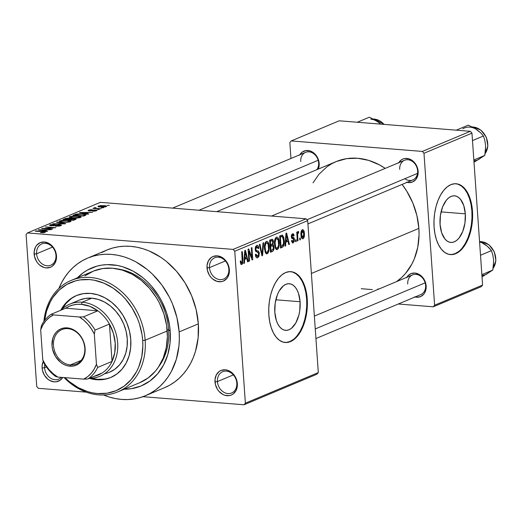 <?xml version="1.0" encoding="UTF-8"?>
<svg xmlns="http://www.w3.org/2000/svg" width="522" height="522" viewBox="0 0 522 522"><rect width="100%" height="100%" fill="white"/><g stroke="black" fill="none" stroke-linecap="round" stroke-linejoin="round"><path stroke-width="0.78" d="M236.812 383.122A11.549 9.363 -112.8 0 0 226.339 371.122A11.549 9.363 -112.8 0 0 217.439 381.569L214.986 381.856A13.324 10.799 67.2 0 1 225.263 369.798A13.324 10.799 67.2 0 1 237.347 383.644L236.812 383.122A11.549 9.363 67.2 0 1 231.592 392.994A11.549 9.363 67.2 0 1 217.439 381.569A11.549 9.363 67.2 0 1 222.659 371.697A11.549 9.363 67.2 0 1 236.812 383.122L237.347 383.644L236.146 378.62L233.432 374.222L231.624 372.48L227.462 370.222L225.263 369.798L221.054 370.444L219.201 371.488L216.369 374.809L215.025 379.344L215.377 384.394L217.374 389.197L218.901 391.272L222.724 394.371L224.871 395.271L229.236 395.624L231.279 395.056L233.132 394.012L235.964 390.684L237.308 386.149L237.347 383.644A13.324 10.799 67.2 0 1 227.07 395.696A13.324 10.799 67.2 0 1 214.986 381.856L217.439 381.569L233.36 374.894L217.439 381.569A11.549 9.363 -112.8 0 0 227.912 393.568A11.549 9.363 -112.8 0 0 236.812 383.122M43.483 360.97L42.138 365.504L42.106 368.01L44.553 367.729A11.549 9.363 -112.8 0 0 51.026 378.443A11.549 9.363 -112.8 0 0 61.315 377.354A11.549 9.363 67.2 0 1 58.705 379.155A11.549 9.363 67.2 0 1 44.553 367.729L46.406 366.953L44.553 367.729A11.549 9.363 67.2 0 1 44.755 364.441A11.549 9.363 -112.8 0 0 44.553 367.729L42.106 368.01A13.324 10.799 67.2 0 1 43.293 361.341M55.958 255.336A11.549 9.363 -112.8 0 0 45.486 243.337A11.549 9.363 -112.8 0 0 36.586 253.783L34.132 254.064A13.324 10.799 67.2 0 1 44.409 242.012A13.324 10.799 67.2 0 1 56.493 255.858L55.958 255.336A11.549 9.363 67.2 0 1 50.738 265.209A11.549 9.363 67.2 0 1 36.586 253.783A11.549 9.363 67.2 0 1 41.806 243.904A11.549 9.363 67.2 0 1 55.958 255.336L56.493 255.858L55.293 250.834L52.578 246.436L50.771 244.694L48.755 243.337L44.409 242.012L40.201 242.658L36.768 245.17L35.516 247.023L34.171 251.558L34.524 256.609L36.52 261.411L38.047 263.486L39.855 265.228L44.018 267.486L46.217 267.91L50.425 267.264L52.278 266.227L55.11 262.899L56.454 258.364L56.493 255.858A13.324 10.799 67.2 0 1 46.217 267.91A13.324 10.799 67.2 0 1 34.132 254.064L36.586 253.783L52.507 247.102L36.586 253.783A11.549 9.363 -112.8 0 0 47.058 265.783A11.549 9.363 -112.8 0 0 55.958 255.336M228.845 269.176A11.549 9.363 -112.8 0 0 218.372 257.176A11.549 9.363 -112.8 0 0 209.472 267.623L207.019 267.91A13.324 10.799 67.2 0 1 217.296 255.852A13.324 10.799 67.2 0 1 229.373 269.698L228.845 269.176A11.549 9.363 67.2 0 1 223.625 279.048A11.549 9.363 67.2 0 1 209.472 267.623A11.549 9.363 67.2 0 1 214.692 257.751A11.549 9.363 67.2 0 1 228.845 269.176L229.373 269.698L228.179 264.674L226.992 262.351L223.657 258.534L221.641 257.183L217.296 255.852L213.087 256.498L211.234 257.542L208.402 260.863L207.058 265.398L207.41 270.448L209.407 275.251L210.934 277.326L212.741 279.074L216.904 281.325L221.269 281.678L223.312 281.11L226.744 278.591L227.997 276.738L229.341 272.203L229.373 269.698A13.324 10.799 67.2 0 1 219.103 281.75A13.324 10.799 67.2 0 1 207.019 267.91L209.472 267.623L225.393 260.948L209.472 267.623A11.549 9.363 -112.8 0 0 219.945 279.622A11.549 9.363 -112.8 0 0 228.845 269.176M465.324 213.831L441.064 211.886L465.324 213.831L464.971 222.927L462.746 231.448L458.995 238.091L456.717 240.374L454.284 241.843L451.784 242.443L449.325 242.143L446.995 240.962L444.888 238.939L441.632 232.714L440.066 224.421A23.379 12.632 -85.4 0 1 454.558 195.815A23.379 12.632 -85.4 0 1 465.324 213.831A23.379 12.632 -85.4 0 1 450.825 242.43A23.379 12.632 -85.4 0 1 440.066 224.421L440.418 215.325L442.636 206.803L446.395 200.161L448.672 197.877L451.106 196.403L453.598 195.809L456.058 196.109L458.388 197.29L460.502 199.313L463.751 205.537L465.324 213.831M450.153 254.566A35.535 19.197 94.6 0 0 471.888 211.077L472.482 211.123A35.535 19.197 -85.4 0 1 450.453 254.592A35.535 19.197 -85.4 0 1 434.095 227.22L434.937 233.804L436.477 239.826L438.669 245.046L441.423 249.281L444.633 252.354L448.176 254.155L451.915 254.612L455.706 253.705L459.399 251.467L462.864 247.996L465.957 243.409L468.567 237.895L470.59 231.664L471.947 224.949L472.586 218.013L472.482 211.123L471.64 204.539L470.1 198.523L467.908 193.297L465.154 189.068L461.944 185.989L458.401 184.194L454.662 183.737L450.871 184.644L447.178 186.876L443.713 190.354L440.62 194.934L438.01 200.448L435.987 206.686L434.63 213.394L433.991 220.33L434.095 227.22A35.535 19.197 -85.4 0 1 456.124 183.751A35.535 19.197 -85.4 0 1 472.482 211.123L471.888 211.077A35.535 19.197 94.6 0 0 455.823 183.731M274.826 312.332A23.379 12.632 -85.4 0 1 289.318 283.727A23.379 12.632 -85.4 0 1 300.085 301.736L275.831 299.798L300.085 301.736L299.732 310.838L298.838 315.255L295.791 322.981L291.478 328.286L289.044 329.754L286.552 330.354L284.092 330.054L281.763 328.867L279.648 326.844L277.834 324.064L276.392 320.625L274.826 312.332L275.179 303.236L277.404 294.715L279.12 291.087L283.433 285.782L285.867 284.314L288.359 283.72L290.819 284.02L293.149 285.201L295.263 287.224L297.077 290.01L298.519 293.449L300.085 301.736A23.379 12.632 -85.4 0 1 285.586 330.341A23.379 12.632 -85.4 0 1 274.826 312.332M284.921 342.478A35.535 19.197 94.6 0 0 306.649 298.982L307.243 299.034A35.535 19.197 -85.4 0 1 285.214 342.504A35.535 19.197 -85.4 0 1 268.856 315.131L269.698 321.715L271.244 327.731L273.437 332.958L276.184 337.192L279.394 340.266L282.937 342.067L286.676 342.517L290.467 341.61L294.167 339.378L297.625 335.9L300.724 331.32L303.334 325.806L305.35 319.575L306.708 312.861L307.347 305.925L307.243 299.034L306.407 292.45L304.861 286.434L302.669 281.208L299.915 276.973L296.705 273.9L293.168 272.099L289.429 271.649L285.638 272.556L281.939 274.787L278.474 278.265L275.381 282.846L272.771 288.359L270.748 294.591L269.398 301.305L268.758 308.241L268.856 315.131A35.535 19.197 -85.4 0 1 290.885 271.662A35.535 19.197 -85.4 0 1 307.243 299.034L306.649 298.982A35.535 19.197 94.6 0 0 290.591 271.642M406.808 277.326A12.437 10.081 67.2 0 1 418.161 273.919A12.437 10.081 67.2 0 1 426.148 285.978L425.619 285.456A10.662 8.639 -112.8 0 0 415.956 274.383A10.662 8.639 -112.8 0 0 407.734 284.027A10.662 8.639 67.2 0 1 412.556 274.911A10.662 8.639 67.2 0 1 425.619 285.456A10.662 8.639 67.2 0 1 420.797 294.571L315.934 338.556M398.788 162.688A12.437 10.081 67.2 0 1 410.148 159.282A12.437 10.081 67.2 0 1 418.135 171.347L417.607 170.825A10.662 8.639 -112.8 0 0 407.936 159.745A10.662 8.639 -112.8 0 0 399.721 169.389A10.662 8.639 67.2 0 1 404.537 160.274A10.662 8.639 67.2 0 1 417.607 170.825A10.662 8.639 67.2 0 1 412.785 179.94L307.921 223.918M299.83 154.76A12.437 10.081 67.2 0 1 311.184 151.36A12.437 10.081 67.2 0 1 319.17 163.419L318.642 162.897A10.662 8.639 -112.8 0 0 308.972 151.824A10.662 8.639 -112.8 0 0 300.757 161.468A10.662 8.639 67.2 0 1 305.579 152.352A10.662 8.639 67.2 0 1 318.642 162.897A10.662 8.639 67.2 0 1 316.782 169.715M168.606 329.636A58.634 47.522 -112.8 0 0 118.089 269.019A58.634 47.522 67.2 0 1 168.606 329.636A58.634 47.522 67.2 0 1 158.923 366.372A58.634 47.522 -112.8 0 0 168.606 329.636L170.198 331.202L168.606 329.636L167.164 330.237L168.606 329.636M77.465 277.782A63.965 51.841 67.2 0 1 134.435 271.897A63.965 51.841 67.2 0 1 170.198 331.202L170.015 343.241L167.777 354.66L163.569 365.008L157.559 373.889L149.971 380.969L141.09 385.967L131.276 388.701L124.197 389.203A63.965 51.841 67.2 0 0 170.198 331.202L169.513 325.089L166.629 312.972L161.813 301.396L158.74 295.948L151.413 285.991L147.224 281.586L142.741 277.613L133.064 271.127L122.748 266.781L117.476 265.47L106.958 264.628L101.816 265.111L96.811 266.181L87.422 270.063L83.122 272.843L77.465 277.782M145.41 395.722L164.6 387.67A74.626 60.48 -112.8 0 0 198.334 323.868L179.144 331.914A74.626 60.48 67.2 0 1 145.41 395.722A74.626 60.48 67.2 0 1 103.552 394.978M418.866 228.401L311.386 273.476L418.866 228.401L416.882 215.514L412.798 202.947L406.768 191.189L402.097 184.423A67.514 54.725 -112.8 0 1 418.866 228.401A67.514 54.725 -112.8 0 1 396.524 281.632L401.705 277.456L405.522 273.463L411.865 264.086L414.337 258.788L417.757 247.252L419.042 234.809L418.866 228.401M316.945 374.189L244.009 404.778L142.924 396.687L244.009 404.778L316.945 374.189L318.316 372.584L245.379 403.173L234.756 251.245L307.693 220.656L318.316 372.584L316.945 374.189M86.221 392.146L38.334 388.309L36.723 386.463L26.1 234.535L27.47 232.929L100.407 202.34L306.081 218.809L233.145 249.399L27.47 232.929L233.145 249.399L234.756 251.245L245.379 403.173L244.009 404.778L245.379 403.173L318.316 372.584L307.693 220.656L234.756 251.245L233.145 249.399L306.081 218.809L307.693 220.656L306.081 218.809L100.407 202.34L27.47 232.929L26.1 234.535L36.723 386.463L38.334 388.309L86.221 392.146M106.234 206.666C106.99 206.099 106.22 205.753 103.93 205.629L98.377 206.033L98.423 206.738L98.377 206.033C97.621 206.595 98.358 206.934 100.602 207.064L106.671 206.288L104.589 205.688L100.283 205.635L97.94 206.405L99.956 207.006L104.296 207.071L106.671 206.294M94.09 207.834L94.73 208.552L92.883 208.408L101.085 208.754L95.715 208.271L95.285 208.037L95.983 207.782L95.076 207.619L93.973 207.9L94.704 208.245L92.883 208.408L101.085 208.754L95.715 208.271L95.409 207.958L95.983 207.782L95.076 207.619L93.953 207.952M96.426 210.777C97.262 210.366 96.935 210.098 95.454 209.961L95.474 210.301L95.454 209.961L91.741 210.353L91.768 210.784L91.741 210.353L90.632 210.921L89.804 210.934L89.647 210.235L92.126 209.74L88.544 210.157L88.59 210.81L88.544 210.157L89.327 210.908L95.03 210.235L95.415 211.064L95.382 210.673L92.498 211.208L96.57 210.712L96.616 210.157L94.515 209.922L89.588 210.62L89.817 210.17L92.126 209.74L90.658 209.733L88.296 210.275L88.127 210.627L88.923 210.868L94.834 210.222L95.67 210.405L95.382 210.673L92.498 211.208L94.371 211.195L96.909 210.405M85.425 215.325L86.143 214.823L85.536 214.398L80.062 213.818L76.251 214.092L73.204 215.24L83.631 216.075L86.143 214.777L82.463 213.935L76.068 214.131L73.204 215.24L83.631 216.075L85.425 215.325M75.494 219.488L76.199 218.986L75.377 218.601L70.894 218.607L68.819 218.124L65.87 218.385L63.169 219.449L73.602 220.284L76.199 218.986L69.367 218.157L65.067 218.653L63.169 219.449L73.602 220.284L75.494 219.488M65.694 223.599L57.179 221.961L56.539 222.228L64.134 223.644L52.852 223.775L65.093 223.853L65.694 223.599L57.179 221.961L56.539 222.228L64.134 223.644L52.852 223.775L65.694 223.599M52.663 229.067L44.311 228.395L55.887 227.709L45.46 226.874L53.211 227.801L41.616 228.486L52.663 229.067L44.311 228.395L55.887 227.709L45.46 226.874L53.211 227.801L41.616 228.486L52.663 229.067M45.042 232.329C45.695 231.84 44.99 231.559 42.941 231.468L35.248 231.155L43.724 231.879L43.881 232.616L43.855 232.218L40.475 232.623L44.331 232.538L45.421 232.081L45.009 231.742L35.861 230.9L35.248 231.155L43.848 231.905L43.411 232.342L40.475 232.623L43.352 232.668L45.447 232.003M47.541 231.213L44.957 230.737L47.071 229.856L51.352 229.615L38.328 229.863L46.902 231.481L47.541 231.213L44.957 230.737L47.071 229.856L51.352 229.615L38.328 229.863L46.902 231.481L47.541 231.213M60.924 225.667L61.472 225.015L58.999 224.584L51.273 225.471L50.928 225.23L51.482 224.891L54.445 224.297L50.543 224.701L49.603 225.165L49.89 225.582L53.59 225.778L58.764 224.858L60.069 225.047L59.762 225.543L55.384 226.235L59.508 226.065L61.563 225.171L59.802 224.623L51.88 225.556L51.352 224.943L55.071 224.336L50.112 224.858L49.544 225.302L51.234 225.811L59.214 224.884L59.762 225.543L55.384 226.235L60.924 225.667M67.116 222.255L69.87 221.863L71.09 221.191L68.467 220.323L62.614 220.225L59.267 221.145L61.204 222.033L67.116 222.255L70.509 221.648L70.666 220.786L67.521 220.232L59.808 220.786L59.227 221.282L62.94 222.215L67.116 222.255M77.152 218.046L79.905 217.654L81.125 216.982L78.502 216.115L72.649 216.017L69.296 216.943L71.233 217.824L77.152 218.046L80.538 217.439L80.695 216.578L77.556 216.023L69.844 216.578L69.263 217.074L72.969 218.013L77.152 218.046M88.727 213.942L86.137 213.472L88.251 212.584L92.531 212.343L79.507 212.591L88.081 214.209L88.727 213.942L86.137 213.472L88.251 212.584L92.531 212.343L79.507 212.591L88.081 214.209L88.727 213.942M99.337 209.492L97.236 209.629L99.337 209.492M103.526 207.73L101.425 207.867L103.526 207.73M109.281 205.316L107.18 205.453L109.281 205.316M300.404 239.702L300.28 237.98L299.674 238.234L299.791 239.963L300.404 239.702L299.772 239.657L300.404 239.702L300.28 237.98L299.674 238.234L299.791 239.963L300.404 239.702M296.215 241.464L296.091 239.735L295.485 239.989L295.602 241.719L296.215 241.464L295.582 241.412L296.215 241.464L296.091 239.735L295.485 239.989L295.602 241.719L296.215 241.464M285.599 245.914L285.873 242.084L287.987 241.197L288.77 244.583L289.41 244.316L286.617 233.047L285.971 233.314L284.96 246.182L285.599 245.914L284.986 245.862L285.599 245.914L285.873 242.084L287.987 241.197L288.77 244.583L289.41 244.316L286.617 233.047L285.971 233.314L284.96 246.182L285.599 245.914M275.407 248.4L276.758 249.66L278.272 248.635L279.035 246.423L279.263 243.526L278.963 240.348L277.985 237.738L276.725 237.073L275.362 238.247L274.461 243.428L275.407 248.4L277.293 249.555L278.911 246.978L279.218 242.384C279.087 238.991 278.161 237.249 276.432 237.158C274.781 238.684 274.141 241.131 274.513 244.505L275.407 248.4M265.372 252.609L266.461 253.809L267.779 253.424L268.882 251.186L269.235 247.735L268.928 244.557L267.949 241.947L266.69 241.281L265.326 242.456L264.432 247.637L265.372 252.609L267.257 253.764L268.882 251.186L269.182 246.593C269.052 243.193 268.125 241.451 266.396 241.366C264.745 242.893 264.112 245.34 264.484 248.713L265.372 252.609M257.268 250.821L255.317 250.345L256.087 250.41L255.813 249.255L255.18 249.209L255.813 249.255L256.817 246.834L255.558 246.736L256.817 246.834L258.194 248.681L258.795 248.27L258.129 248.218L258.795 248.27C258.599 246.09 257.901 245.144 256.7 245.431L255.193 249.47L258.729 253.757L257.633 256.348L255.969 254.136L255.369 254.553C255.571 257 256.341 258.083 257.679 257.783L258.997 256.23L259.225 252.628L258.436 251.121L256.139 250.475L255.832 248.439L256.191 247.363L257.072 246.762L257.764 247.121L258.194 248.681L258.795 248.27L258.136 245.908L257.085 245.327L255.728 246.377L255.212 248.165L255.793 251.506L258.116 252.348L258.664 253.287L258.618 255.062L257.633 256.348L256.504 255.969L255.969 254.136L255.369 254.553L256.087 257.209L256.824 257.848L257.679 257.783L256.524 257.692L257.679 257.783L259.336 253.483L258.207 250.991L255.402 250.671L256.941 250.795M244.42 263.186L244.694 259.349L246.808 258.468L247.591 261.855L248.231 261.587L245.438 250.319L244.792 250.586L243.781 263.453L244.42 263.186L243.807 263.134L244.42 263.186L244.694 259.349L246.808 258.468L247.591 261.855L248.231 261.587L245.438 250.319L244.792 250.586L243.781 263.453L244.42 263.186M241.725 263.023L240.812 260.817L240.211 261.235L240.988 264.295L241.98 264.347L242.723 263.218L242.325 251.624L241.712 251.878L242.254 262.233L241.399 263.003L240.812 260.817L240.211 261.235L240.779 263.995L241.797 264.445L242.9 259.825L242.325 251.624L241.712 251.878L242.319 261.835L241.725 263.023L240.44 262.964M249.536 261.039L248.863 251.363L252.113 259.956L252.765 259.682L251.924 247.598L251.31 247.852L251.989 257.542L248.733 248.935L248.08 249.209L248.929 261.294L249.536 261.039L248.909 260.987L249.536 261.039L248.863 251.363L252.113 259.956L252.765 259.682L251.924 247.598L251.31 247.852L251.989 257.542L248.733 248.935L248.08 249.209L248.929 261.294L249.536 261.039M262.566 255.571L263.643 242.684L263.003 242.952L262.135 254.299L259.949 244.231L259.317 244.498L261.972 255.826L262.566 255.571L261.9 255.519L262.566 255.571L263.643 242.684L263.003 242.952L262.135 254.299L259.949 244.231L259.317 244.498L261.972 255.826L262.566 255.571M272.367 251.46L273.456 250.521L274.004 247.839L273.685 245.49L272.941 244.518L273.352 241.112L272.21 239.252L269.633 240.172L270.481 252.257L272.367 251.46L270.409 251.304L272.367 251.46C273.593 250.854 274.128 249.412 273.978 247.134L272.941 244.518L273.424 241.706C273.234 239.781 272.601 239.004 271.531 239.376L269.633 240.172L270.481 252.257L272.367 251.46M282.356 235.063L279.668 235.964L280.51 248.048L282.872 246.952L283.779 245.497L284.236 242.345L283.851 237.686L282.474 235.102L279.668 235.964L280.51 248.048L282.298 247.297L280.451 247.147L282.298 247.297C283.955 245.947 284.588 243.591 284.183 240.218L282.232 235.044M292.627 235.05L291.537 234.965L292.627 235.05L293.508 236.133L294.108 235.722L293.416 235.663L294.108 235.722L292.516 233.804L291.315 236.89L293.86 239.911L293.136 241.621L292.092 240.283L291.491 240.694L292.718 242.984L294.219 241.627L294.408 238.939L293.853 237.601L292.111 237.047L291.942 235.944L292.783 235.004L293.508 236.133L294.108 235.722L293.579 234.065L292.796 233.725L291.752 234.508L291.335 235.872L291.667 238.254L293.579 239.122L293.84 239.702L293.136 241.621L292.431 241.405L292.092 240.283L291.491 240.694L292.574 242.958L293.181 242.893L292.32 242.828L293.181 242.893L294.46 239.435L291.915 236.453L292.888 234.998L291.563 234.893M297.958 240.727L297.612 234.796L297.814 233.451L298.591 233.034L298.675 231.703L298.225 231.448L297.442 233.341L297.344 231.938L296.737 232.199L297.351 240.988L297.958 240.727L297.325 240.681L297.958 240.727L297.631 234.332L298.14 233.06L298.591 233.034L298.675 231.703L298.062 231.481L297.442 233.341L297.344 231.938L296.737 232.199L297.351 240.988L297.958 240.727M302.988 238.782L304.058 237.34L304.404 234.208L303.811 230.646L302.564 229.615L301.292 231.089L300.926 234.169L301.514 237.784L302.153 238.684L302.988 238.782C304.202 237.68 304.659 235.898 304.365 233.425C304.28 230.959 303.608 229.706 302.349 229.68C301.148 230.757 300.692 232.512 300.966 234.946C301.037 237.458 301.716 238.737 302.988 238.782L302.584 238.854M470.361 131.303L422.376 151.426L291.217 140.927L339.202 120.797L470.361 131.303L471.966 133.149L482.596 285.077L434.611 305.2L423.981 153.272L471.966 133.149L482.596 285.077L481.225 286.682L433.24 306.805L398.306 304.006L433.24 306.805L481.225 286.682L482.596 285.077L434.611 305.2L433.24 306.805L434.611 305.2L423.981 153.272L422.376 151.426L423.981 153.272L471.966 133.149L470.361 131.303L339.202 120.797L291.217 140.927L422.376 151.426L470.361 131.303M290.963 158.479L289.847 142.532L291.217 140.927L289.847 142.532L290.963 158.479M318.642 162.897L319.17 163.419A12.437 10.081 67.2 0 1 318.322 169.069L319.138 165.761L318.805 161.05L316.945 156.567L313.833 152.998L309.944 150.897L305.872 150.571L302.238 152.072L299.595 155.178M406.494 182.198L408.55 182.596L412.478 181.995L415.675 179.646L417.665 175.907L418.096 173.689L418.135 171.347L417.019 166.655L414.481 162.557L412.798 160.926L408.909 158.819L404.837 158.492L402.925 159.027L401.203 160L398.56 163.099M414.514 296.835L416.563 297.233L420.491 296.633L423.694 294.284L424.862 292.555L426.115 288.32L426.148 285.978L425.032 281.293L422.5 277.189L420.81 275.564L418.931 274.298L414.873 273.058L410.944 273.658L407.741 276.007L406.573 277.737M361.244 288.712L372.343 289.599M377.778 289.097L379.403 288.816M216.767 211.658L336.116 161.605A67.514 54.725 -112.8 0 1 385.223 168.378L379.664 164.991L368.78 160.404L357.642 158.257L346.68 158.636L336.318 161.52L331.483 163.869L326.948 166.799L318.935 174.27L313.024 182.85M62.718 377.471L62.718 377.471A13.324 10.799 67.2 0 1 50.562 380.89A13.324 10.799 67.2 0 1 42.106 368.01L42.491 370.555L44.487 375.357L47.822 379.174L49.838 380.525L54.184 381.856L56.35 381.778L60.245 380.166L62.725 377.465M164.378 387.761L169.722 385.164L174.733 381.928L179.372 378.085L183.587 373.674L187.346 368.728L190.602 363.305L193.336 357.453L195.509 351.234L198.125 337.917L198.334 323.868L196.142 309.624L191.633 295.733L184.971 282.735L176.416 271.127L166.303 261.346L160.776 257.268L149.057 250.919L142.976 248.713L136.829 247.187L130.67 246.345L124.556 246.201L118.553 246.756L112.719 248.009L107.101 249.947L101.757 252.544M198.334 323.868A74.626 60.48 -112.8 0 0 106.88 250.038L87.683 258.09A74.626 60.48 67.2 0 1 179.144 331.914L198.334 323.868M103.225 394.841L109.307 397.046L115.453 398.573L121.613 399.415L127.727 399.558L133.73 398.997L139.57 397.744L145.181 395.813L150.525 393.216L155.536 389.98L160.176 386.136L164.391 381.719L168.149 376.78L171.412 371.357L176.319 359.286L178.929 345.969L179.34 339L179.144 331.914L176.951 317.676L172.436 303.784L169.363 297.142L161.716 284.777L152.339 274.03L147.106 269.398L135.818 261.829L129.867 258.971L123.786 256.765L117.633 255.232L111.473 254.39L105.366 254.253L99.363 254.808L93.523 256.061L87.905 257.992L82.567 260.595L77.55 263.832L72.917 267.675L68.695 272.086L64.943 277.032L61.681 282.454L58.882 288.464A74.626 60.48 67.2 0 1 87.683 258.09M404.811 178.713A10.662 8.639 -112.8 0 0 413.757 179.438A10.662 8.639 -112.8 0 0 417.607 170.825L418.135 171.347A12.437 10.081 67.2 0 1 407.036 182.348M425.619 285.456L426.148 285.978A12.437 10.081 67.2 0 1 415.055 296.985M286.082 342.471L289.873 341.564L293.566 339.333M297.031 335.855L300.124 331.274L302.734 325.761L304.757 319.523L306.114 312.808L306.753 305.879L306.649 298.982L305.807 292.405L304.267 286.382L302.075 281.156L299.321 276.928L296.111 273.854L292.568 272.053M451.315 254.56L455.106 253.653L458.805 251.421M462.27 247.943L465.363 243.363L467.973 237.849L469.996 231.618L471.346 224.904L471.986 217.968L471.888 211.077L471.046 204.493L469.5 198.477L467.307 193.251L464.56 189.016L461.35 185.943L457.807 184.142M242.267 259.773L242.9 259.825L242.267 259.773M241.092 264.386L241.797 264.445L241.092 264.386M241.412 264.517L241.797 264.445M247.513 261.529L248.231 261.587L247.513 261.529M244.192 258.253L246.808 258.468L244.192 258.253M244.107 259.303L244.694 259.349L244.107 259.303M244.805 257.855L245.125 254.097L244.518 254.051L245.125 254.097L245.249 251.689L244.707 251.65L245.249 251.689L246.501 257.137L244.224 257.809L244.805 257.855L245.249 251.689L246.501 257.137L244.805 257.855M251.173 257.476L251.989 257.542L251.173 257.476M251.982 259.623L252.765 259.682L251.982 259.623M248.231 251.317L248.863 251.363L248.231 251.317M257.065 257.901L257.679 257.783M257.633 256.348L255.676 256.302M257.268 245.327L256.7 245.431M256.817 246.834L255.604 246.632M255.428 250.769L258.207 250.991L255.428 250.769M258.69 253.431L259.336 253.483L258.69 253.431M261.183 252.452L261.757 252.498L261.183 252.452M261.607 254.26L262.135 254.299L261.607 254.26M266.918 241.275L266.396 241.366M268.549 246.541L269.182 246.593L268.549 246.541M268.145 251.128L268.882 251.186L268.145 251.128M266.207 253.679L267.257 253.764L266.207 253.679M266.722 253.862L267.257 253.764M266.501 242.776L267.453 242.991L268.119 244.185L268.562 249.262L267.375 252.23L266.514 252.361L265.665 251.323L265.046 246.808L265.855 243.33L266.501 242.776L268.119 244.185L268.569 246.808C268.863 249.34 268.393 251.193 267.16 252.354C265.874 252.289 265.183 250.997 265.098 248.479L264.465 248.426L265.098 248.479C264.771 245.875 265.235 243.976 266.501 242.776L265.261 242.58M267.16 252.354L266.762 252.426M272.164 239.246L271.531 239.376M272.765 241.653L273.424 241.706L272.765 241.653M271.805 244.427L272.941 244.518L271.805 244.427M273.339 247.082L273.978 247.134L273.339 247.082M270.592 244.935L270.344 241.327L269.711 241.275L271.407 240.883L269.672 240.74L272.132 240.694L272.823 242.162L272.373 244.074L270.592 244.935L269.965 244.883L270.592 244.935L270.344 241.327L272.249 240.714L272.778 241.738L272.706 243.487L270.592 244.935M270.99 250.586L270.696 246.351L270.063 246.299L271.897 245.842L270.018 245.692L272.536 245.699L273.371 247.402L272.908 249.627L270.99 250.586L270.357 250.534L270.99 250.586L270.696 246.351L272.667 245.725L273.352 247.174L273.163 249.183L270.99 250.586M276.954 237.066L276.432 237.158M278.578 242.332L279.218 242.384L278.578 242.332M278.174 246.919L278.911 246.978L278.174 246.919M276.242 249.477L277.293 249.555L276.242 249.477M276.758 249.66L277.293 249.555M276.536 238.567L277.489 238.789L278.154 239.976L278.598 245.053L277.41 248.028L276.549 248.152L275.701 247.115L275.074 242.6L275.89 239.122L276.536 238.567L278.154 239.976L278.604 242.6C278.898 245.131 278.422 246.984 277.189 248.146C275.903 248.08 275.218 246.789 275.127 244.27L274.5 244.218L275.127 244.27C274.8 241.666 275.27 239.768 276.536 238.567L275.296 238.371M277.189 248.146L275.27 248.094M283.55 240.166L284.183 240.218L283.55 240.166M281.025 246.377L280.373 237.118L279.746 237.066L281.456 236.668L279.707 236.525L282.343 236.538L283.57 240.459L283.537 243.513L282.121 245.921L281.025 246.377L280.392 246.325L281.025 246.377L280.373 237.118L282.239 236.505L283.322 238.443L283.537 243.513L282.839 245.431L281.025 246.377M279.688 236.303L282.343 236.538M288.699 244.257L289.41 244.316L288.699 244.257M285.371 240.988L287.987 241.197L285.371 240.988M285.286 242.032L285.873 242.084L285.286 242.032M285.984 240.583L286.304 236.825L285.704 236.779L286.304 236.825L286.428 234.424L285.893 234.378L286.428 234.424L287.681 239.872L285.403 240.538L285.984 240.583L286.428 234.424L287.681 239.872L285.984 240.583M293.136 241.621L291.667 241.582M292.966 233.719L292.516 233.804M291.302 236.401L291.915 236.453L291.302 236.401M291.328 237.034L292.163 237.099L291.328 237.034M291.348 237.184L292.894 237.308L291.348 237.184M293.762 239.383L294.46 239.435L293.762 239.383M296.809 233.295L297.442 233.341L296.809 233.295M298.675 231.703L298.062 231.481M298.14 233.06L298.591 233.034M296.881 234.267L297.631 234.332L296.881 234.267M297.011 236.12L297.644 236.172L297.011 236.12M302.753 229.608L302.349 229.68M303.726 233.373L304.365 233.425L303.726 233.373M302.421 230.939L303.412 231.755L303.784 234.3L303.426 236.923L302.616 237.556L301.69 235.735L301.742 232.009L302.421 230.939L303.758 233.771L302.917 237.523L301.579 234.685L300.953 234.632L301.579 234.685L302.421 230.939L301.377 230.861L302.662 230.9L301.403 230.796M43.724 231.879L43.855 232.218M39 229.993L38.967 229.595L39 229.993M44.983 231.115L44.957 230.737L44.983 231.115M43.939 230.554L41.473 230.072L41.506 230.463L41.473 230.072L39.783 229.797L39.802 230.143L39.783 229.797L45.642 229.843L45.682 230.437L45.642 229.843L43.939 230.554L43.965 230.926L43.939 230.554L39.783 229.797L45.642 229.843L43.939 230.554M42.295 228.538L42.269 228.212L42.295 228.538M59.795 226.006L59.762 225.543L59.795 226.006M60.265 225.895L60.219 225.204L59.762 225.543M50.171 225.661L50.112 224.858L50.171 225.661M50.96 225.791L51.352 224.943M54.817 225.582L54.79 225.217L54.817 225.582M56.422 225.184L56.396 224.812L56.422 225.184M59.828 224.969L59.802 224.623L59.828 224.969M57.205 222.352L57.179 221.961L57.205 222.352M59.873 221.746L59.808 220.786L59.873 221.746M70.718 221.55L70.666 220.786L70.718 221.55M71.09 221.158L70.666 220.786M63.567 221.961C61.126 221.837 60.284 221.478 61.028 220.884L66.881 220.486C69.217 220.617 70.02 220.969 69.282 221.55L69.315 221.987L69.282 221.55L63.586 222.261L60.591 221.276L63.358 220.447L67.553 220.545L69.707 221.165L67.703 221.915L63.567 221.961M69.759 221.889L69.713 221.197L69.282 221.55M65.106 219.247L65.067 218.653L65.106 219.247M70.92 218.986L70.894 218.607L70.92 218.986M74.313 218.796L74.287 218.464L74.313 218.796M68.114 219.54L64.996 219.292L68.93 218.424L69.804 218.783L69.844 219.423L69.804 218.783L69.263 219.057L69.322 219.938L69.263 219.057L68.134 219.847L64.996 219.292L68.93 218.424L69.804 218.783L68.114 219.54M69.902 219.397L69.804 218.783M72.989 219.932L69.335 219.638L73.687 218.718L74.79 219.109L74.835 219.769L74.79 219.109L74.326 219.977L74.287 219.384L73.015 220.238L69.335 219.638L71.462 218.829L73.687 218.718L74.79 219.109L72.989 219.932M69.909 217.537L69.844 216.578L69.909 217.537M77.576 216.336L79.592 216.787L79.351 217.778L79.318 217.341L73.595 217.752C71.162 217.628 70.32 217.269 71.064 216.676L76.91 216.278C79.253 216.408 80.049 216.767 79.318 217.341L73.622 218.052L70.783 217.25L70.861 216.774L72.493 216.336L77.589 216.336M80.747 217.341L80.695 216.578L80.747 217.341M81.125 216.95L80.695 216.578M70.672 217.726L71.064 216.676M79.794 217.681L79.742 216.989L79.318 217.341M74.972 215.384L74.914 214.522L74.972 215.384M76.108 214.633L76.068 214.131L76.108 214.633L81.837 214.19L84.14 214.496L84.773 214.81L84.12 215.26L84.166 215.854L84.12 215.26L83.024 215.723L75.051 215.39L77.021 214.314L82.463 213.935L84.766 214.836L83.044 216.03L75.031 215.084L76.114 214.627M80.179 212.722L80.153 212.323L80.179 212.722M86.163 213.844L86.137 213.472L86.163 213.844M85.119 213.283L82.659 212.806L82.685 213.191L82.659 212.806L80.962 212.526L80.988 212.872L80.962 212.526L86.822 212.571L86.861 213.165L86.822 212.571L85.119 213.283L85.145 213.655L85.119 213.283L80.962 212.526L86.822 212.571L85.119 213.283M95.03 210.235L95.382 210.673M88.544 210.157L88.068 210.529M89.784 210.64L89.647 210.235M95.141 208.585L95.076 207.619L95.141 208.585M98.377 206.033L97.94 206.399M101.209 206.803L99.441 206.131L103.389 205.89L105.17 206.568L105.196 206.947L105.17 206.568L101.229 207.103L99.219 206.379L100.837 205.864L105.398 206.379L101.209 206.803M99.245 206.914L99.441 206.131M105.437 206.901L105.17 206.568M60.637 221.935L61.028 220.884M74.868 219.749L74.79 219.109M104.7 379.076L97.49 379.324L91.233 378.222A44.416 36.005 -112.8 0 0 111.173 377.321M76.343 295.596L76.336 295.602A44.416 36.005 67.2 0 0 60.774 310.257L65.035 303.935L70.3 299.021L76.466 295.543L83.285 293.651L90.495 293.403L97.823 294.813L104.981 297.827L111.701 302.336L117.724 308.156L122.814 315.066L126.781 322.805L129.469 331.072L130.774 339.548A44.416 36.005 67.2 0 1 110.69 377.523A44.416 36.005 67.2 0 1 89.334 378.352M117.835 391.872A60.408 48.964 67.2 0 1 64.102 377.576A60.408 48.964 -112.8 0 0 119.101 391.311A60.408 48.964 -112.8 0 0 145.142 340.22A60.408 48.964 67.2 0 1 117.835 391.872L139.909 382.613A60.408 48.964 -112.8 0 0 167.216 330.961L145.142 340.22L142.695 340.501A58.634 47.522 67.2 0 1 117.887 389.875A58.634 47.522 67.2 0 1 64.911 377.641L69.498 381.745L78.372 387.696L87.826 391.676L92.655 392.877L97.497 393.536L107.017 393.21L116.014 390.704L124.151 386.123L131.107 379.631L136.62 371.488L138.767 366.894L141.736 356.872L142.852 346.066L142.695 340.501L142.069 334.896L139.42 323.797L137.43 318.4L132.19 308.189L125.476 299.06L121.633 295.021L113.183 288.177L103.976 283.185L94.371 280.249L89.53 279.59L80.01 279.916L75.422 280.901L66.816 284.464L59.234 290.023L52.963 297.377L50.406 301.638L46.549 311.125L44.631 320.417A58.634 47.522 67.2 0 1 94.893 280.353A58.634 47.522 67.2 0 1 142.695 340.501L145.142 340.22A60.408 48.964 -112.8 0 0 95.05 278.082A60.408 48.964 -112.8 0 0 43.907 321.415A60.408 48.964 67.2 0 1 71.109 280.451A60.408 48.964 67.2 0 1 145.142 340.22L167.216 330.961A60.408 48.964 -112.8 0 0 93.184 271.199L71.109 280.451M69.759 304.137A39.091 31.679 67.2 0 1 82.222 302.205L81.38 304.333A37.31 30.243 67.2 0 1 97.862 310.805L83.468 316.841L79.383 316.991L53.394 314.91L51.228 314.257L65.622 308.221L97.862 310.805L89.836 306.323L81.38 304.333L77.184 304.326L73.106 304.985L69.23 306.29L65.622 308.221A37.31 30.243 67.2 0 1 81.38 304.333L82.222 302.205A39.091 31.679 -112.8 0 0 61.009 310.159A39.091 31.679 67.2 0 1 69.759 304.137L79.357 300.117A39.091 31.679 67.2 0 1 127.264 338.785A39.091 31.679 67.2 0 1 109.587 372.206A39.091 31.679 67.2 0 1 104.589 373.732M76.336 295.602A44.416 36.005 67.2 0 1 130.774 339.548L130.644 347.913L129.091 355.834L126.167 363.025L121.991 369.191L116.719 374.111L110.56 377.582L103.741 379.481L96.531 379.722L89.203 378.313M139.726 382.685L148.111 377.967L155.282 371.279L158.323 367.279L163.171 358.151L166.231 347.828L167.379 336.697L166.57 325.186L163.843 313.748L159.301 302.812L156.398 297.664L149.475 288.268L141.286 280.353L132.144 274.226L122.402 270.122L112.439 268.204L102.632 268.543L93.36 271.12L84.982 275.844M71.26 298.617L65.994 303.53L62.203 308.991A44.416 36.005 -112.8 0 1 76.812 295.406M79.468 300.065L85.471 298.395L91.813 298.179L98.266 299.419L104.563 302.075L110.481 306.042L115.78 311.158L120.262 317.245L123.747 324.051L126.115 331.326L127.264 338.785L127.146 346.145L125.782 353.12L123.212 359.443L119.538 364.878L114.899 369.198L109.476 372.258M493.101 268.295A15.993 12.959 -112.8 0 0 494.099 251.8A15.993 12.959 -112.8 0 0 481.232 241.673L480.769 241.869L481.232 241.673A1.064 0.574 -85.4 0 1 481.401 241.647A1.064 0.574 94.6 0 0 481.232 241.673A15.993 12.959 -112.8 0 0 480.312 241.64M486.954 245.953L479.529 241.249L487.156 246.058L491.443 250.645L480.508 255.232L491.443 250.645L492.814 254.925L493.564 259.741L493.512 264.908L492.801 270.05L481.865 274.637L492.801 270.05L482.021 276.862L488.82 272.621M485.695 274.552L492.801 270.05L493.597 261.927M479.581 242.025A17.298 14.016 -112.8 0 1 485.297 244.609L483.522 243.5M481.232 241.673A15.993 12.959 67.2 0 1 493.551 250.664A15.993 12.959 67.2 0 1 494.23 266.435M485.297 244.609L488.794 247.565L491.443 250.645L492.814 254.925L493.564 259.741M481.917 275.407A17.298 14.016 -112.8 0 0 487.333 273.717M425.156 282.839L315.262 328.932L425.156 282.839M306.923 219.769L417.502 173.395L306.923 219.769M199.058 210.242L318.172 160.28L199.058 210.242M70.405 364.917A18.655 15.118 -112.8 0 0 84.786 348.037A18.655 15.118 -112.8 0 0 67.867 328.658L67.221 327.868A19.725 15.986 67.2 0 1 85.106 348.35A19.725 15.986 67.2 0 1 69.902 366.19L70.405 364.917L81.178 360.395L70.405 364.917A18.655 15.118 67.2 0 1 54.047 349.133A18.655 15.118 67.2 0 1 61.922 329.584A18.655 15.118 67.2 0 1 67.867 328.658A18.655 15.118 67.2 0 1 84.231 344.442A18.655 15.118 67.2 0 1 76.349 363.991A18.655 15.118 67.2 0 1 70.405 364.917L69.902 366.19L66.646 365.563L63.469 364.226L60.48 362.229L55.547 356.572L52.598 349.466L52.017 345.701L52.761 338.471L54.06 335.281L55.913 332.54L58.255 330.361L60.989 328.814L64.017 327.973L67.221 327.868L70.477 328.495L73.654 329.832L79.311 334.413L81.569 337.486L83.331 340.918L85.106 348.35L84.355 355.586L83.057 358.777L81.204 361.518L78.868 363.697L76.127 365.243L73.1 366.085L69.902 366.19A19.725 15.986 67.2 0 1 52.017 345.701A19.725 15.986 67.2 0 1 67.221 327.868L67.867 328.658A18.655 15.118 -112.8 0 0 53.485 345.531A18.655 15.118 -112.8 0 0 70.405 364.917M82.222 302.205L91.813 298.179L82.222 302.205A39.091 31.679 67.2 0 1 116.497 335.274A39.091 31.679 67.2 0 1 99.996 376.231A39.091 31.679 67.2 0 1 89.569 378.261A39.091 31.679 -112.8 0 0 117.567 341.629A39.091 31.679 -112.8 0 0 82.222 302.205M109.437 324.064L112.047 361.413L114.755 352.696L115.212 343.098L113.398 333.317L109.437 324.064A37.31 30.243 67.2 0 1 112.047 361.413A37.31 30.243 67.2 0 1 102.208 372.956A37.31 30.243 67.2 0 1 94.182 376.323L98.599 374.887L102.208 372.956A37.31 30.243 -112.8 0 0 112.047 361.413L97.653 367.449L96.44 364.226L94.332 334.126L95.043 330.1L109.437 324.064L112.047 361.413L97.653 367.449A37.31 30.243 67.2 0 1 87.813 378.992L102.208 372.956L87.813 378.992A37.31 30.243 -112.8 0 0 97.653 367.449L96.44 364.226L94.332 334.126L91.454 328.964L87.931 324.299L83.866 320.273L79.383 316.991L53.394 314.91L49.316 317.507L45.773 320.926L42.869 325.069L40.683 329.832L42.784 359.932L43.998 363.155A37.31 30.243 -112.8 0 0 55.573 376.414L57.74 377.067L83.729 379.148L87.813 378.992L83.729 379.148L87.807 376.551L91.343 373.132L94.254 368.989L96.44 364.226A35.535 28.801 67.2 0 1 83.729 379.148L57.74 377.067A35.535 28.801 67.2 0 1 42.784 359.932L45.668 365.093L49.192 369.759L53.251 373.785L57.74 377.067L55.573 376.414A37.31 30.243 67.2 0 1 43.998 363.155L42.784 359.932L40.683 329.832A35.535 28.801 67.2 0 1 53.394 314.91L51.228 314.257L65.622 308.221L97.862 310.805A37.31 30.243 67.2 0 1 109.437 324.064A37.31 30.243 -112.8 0 0 97.862 310.805L83.468 316.841A37.31 30.243 67.2 0 1 95.043 330.1L109.437 324.064M41.388 325.806L40.683 329.832L41.388 325.806A37.31 30.243 67.2 0 1 51.228 314.257A37.31 30.243 -112.8 0 0 41.388 325.806M95.043 330.1A37.31 30.243 -112.8 0 0 83.468 316.841L79.383 316.991A35.535 28.801 67.2 0 1 94.332 334.126L95.043 330.1M485.082 153.657A15.993 12.959 -112.8 0 0 486.086 137.162A15.993 12.959 -112.8 0 0 473.219 127.035L472.749 127.231L473.219 127.035A1.064 0.574 -85.4 0 1 473.382 127.009A1.064 0.574 94.6 0 0 473.219 127.035A15.993 12.959 -112.8 0 0 472.299 127.003M478.942 131.322L475.177 128.588L468.241 125.143L456.254 130.174L468.241 125.143L475.177 128.588L480.775 132.927L483.424 136.007L472.488 140.594L483.424 136.007L484.794 140.287L485.551 145.103L485.493 150.271L484.781 155.412L473.846 160L484.781 155.412L474.002 162.225L480.808 157.983M477.682 159.915L484.781 155.412L485.577 147.289M462.773 128.81A17.298 14.016 -112.8 0 1 477.278 129.971L475.509 128.862M473.219 127.035A15.993 12.959 67.2 0 1 485.532 136.027A15.993 12.959 67.2 0 1 486.217 151.804M477.278 129.971L480.775 132.927L483.424 136.007L484.794 140.287L485.551 145.103M473.904 160.769A17.298 14.016 -112.8 0 0 479.313 159.079M379.977 123.394L376.212 120.667L369.276 117.222L357.289 122.246L369.276 117.222L378.313 122.05A17.298 14.016 -112.8 0 0 370.907 119.218M374.574 119.146A1.064 0.574 94.6 0 0 374.424 119.088A1.064 0.574 94.6 0 0 374.254 119.114A15.993 12.959 67.2 0 1 384.029 124.386A15.993 12.959 -112.8 0 0 374.254 119.114L373.791 119.31L374.254 119.114A15.993 12.959 -112.8 0 0 373.334 119.075M378.313 122.05L380.91 124.138L376.545 120.941M455.53 183.705L456.124 183.751M290.291 271.616L290.885 271.662M284.62 342.458L285.214 342.504M449.86 254.547L450.453 254.592M266.755 252.42L265.235 252.302M272.132 240.694L269.652 240.492M272.536 245.699L270.005 245.497M302.669 237.562L301.39 237.458M44.05 232.049L44.089 232.584M84.773 214.81L84.825 215.573M95.689 210.444L95.728 210.999M89.308 210.477L89.334 210.908M95.272 208.082L95.304 208.598M480.26 241.608L481.395 241.647L488.938 244.746L494.341 251.845L495.9 260.661L493.081 268.393M412.556 274.911L314.368 316.091M271.564 216.043L404.537 160.274M305.579 152.352L172.599 208.121M472.247 126.976L473.376 127.009L480.919 130.115L486.321 137.208L487.881 146.023L485.068 153.762M384.283 124.412L374.411 119.088L373.282 119.049"/></g></svg>
